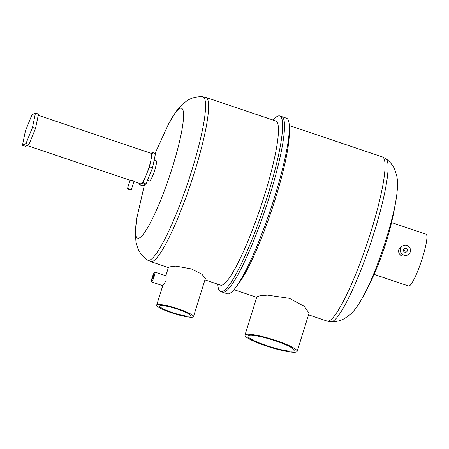 <?xml version="1.0" encoding="UTF-8"?>
<svg xmlns="http://www.w3.org/2000/svg" width="449" height="449" viewBox="0 0 449 449"><rect width="100%" height="100%" fill="white"/><g stroke="black" fill="none" stroke-linecap="round" stroke-linejoin="round"><path stroke-width="0.67" d="M404.987 252.074C405.228 250.884 404.796 250.042 403.679 249.543L403.567 249.509M405.997 248.381A2.015 1.97 -116.6 0 1 406.306 252.085A2.015 1.97 -116.6 0 1 403.432 250.419A2.015 1.97 -116.6 0 1 405.997 248.381M391.539 222.547L426.095 234.198A27.338 4.148 108.6 0 1 422.571 257.496A27.338 4.148 108.6 0 1 408.629 286.013L374.073 274.361M403.079 245.648L401.333 246.523L398.847 249.498C398.179 252.585 399.256 254.779 402.085 256.076L405.98 255.795L407.726 254.92A5.186 5.068 -116.6 0 1 400.328 250.626A5.186 5.068 -116.6 0 1 406.929 245.39A5.186 5.068 -116.6 0 1 407.726 254.92M297.171 351.365L309.069 313.166L304.304 306.392L289.448 298.338L267.447 295.133L259.859 295.801L256.862 296.901L244.963 335.1A27.338 4.092 -162.7 0 0 265.864 345.842A27.338 4.092 -162.7 0 0 297.171 351.365A27.338 4.092 -162.7 0 0 276.275 340.623A27.338 4.092 -162.7 0 0 244.963 335.1M273.149 120.091A92.646 14.054 108.6 0 1 279.811 115.96L286.496 118.216A92.646 14.054 108.6 0 1 289.352 128.296L289.296 134.055A86.606 13.139 108.6 0 1 275.45 198.43A86.606 13.139 108.6 0 1 239.121 282.887L235.674 287.512A92.646 14.054 108.6 0 1 227.301 293.803L222.502 292.187A92.646 14.054 108.6 0 0 269.742 195.545A92.646 14.054 108.6 0 1 222.502 292.187L220.616 291.547A92.646 14.054 108.6 0 1 217.816 284.228M289.352 128.296A92.646 14.054 108.6 0 1 274.541 197.162A92.646 14.054 108.6 0 1 235.674 287.512M281.697 116.6A92.646 14.054 108.6 0 1 269.742 195.545A92.646 14.054 108.6 0 0 281.697 116.6M275.669 340.926A24.167 3.614 -162.7 0 0 247.994 336.043A24.167 3.614 -162.7 0 0 266.465 345.539A24.167 3.614 -162.7 0 0 294.146 350.422A24.167 3.614 -162.7 0 0 275.669 340.926M150.959 153.289L152.497 152.52L149.528 166.843L143.023 182.939L139.476 184.719L139.729 183.512M139.476 184.719L142.496 185.734L146.037 183.961L143.023 182.939M149.528 166.843L152.548 167.859L146.037 183.961M152.497 152.52L155.517 153.536L152.548 167.859M154.164 160.069L156.201 160.753A10.714 1.628 108.6 0 1 154.821 169.885A10.714 1.628 108.6 0 1 149.354 181.059L147.468 180.425M165.821 275.776L168.555 266.987L175.901 266.089L191.263 268.878L201.87 274.165L205.378 278.459L193.497 316.607A19.285 2.885 -162.7 0 0 178.758 309.03A19.285 2.885 -162.7 0 0 156.673 305.14A19.285 2.885 -162.7 0 0 171.411 312.717A19.285 2.885 -162.7 0 0 193.497 316.607M155.09 153.395L168.24 124.609A68.551 10.4 108.6 0 1 183.45 112.587A68.551 10.4 108.6 0 1 172.618 166.646A68.551 10.4 108.6 0 1 144.544 232.56A68.551 10.4 108.6 0 1 137.052 217.12L135.334 232.582L135.946 241.809L137.815 248.241C139.628 252.843 142.827 256.761 147.407 259.999L150.634 261.582A86.606 13.139 108.6 0 0 194.793 171.243A86.606 13.139 108.6 0 0 205.968 97.444L275.821 120.994A86.606 13.139 108.6 0 1 264.646 194.787A86.606 13.139 108.6 0 1 220.487 285.126L204.935 279.884M279.811 115.96A92.646 14.054 108.6 0 1 267.857 194.905A92.646 14.054 108.6 0 1 220.616 291.547M154.832 272.072L166.164 275.888L166.147 280.53L162.852 285.721L151.521 281.899A5.186 0.786 -71.4 0 0 154.164 276.489A5.186 0.786 -71.4 0 0 154.832 272.072A5.186 0.786 -71.4 0 0 152.189 277.482A5.186 0.786 -71.4 0 0 151.521 281.899M178.152 309.333A16.113 2.408 -162.7 0 0 159.704 306.083A16.113 2.408 -162.7 0 0 172.018 312.414A16.113 2.408 -162.7 0 0 190.471 315.664A16.113 2.408 -162.7 0 0 178.152 309.333M152.789 277.179A2.015 0.303 -71.4 0 0 152.531 278.891A2.015 0.303 -71.4 0 0 153.558 276.792A2.015 0.303 -71.4 0 0 153.816 275.074A2.015 0.303 -71.4 0 0 152.789 277.179M129.205 189.343L130.058 189.495L129.205 189.343M131.271 189.871A2.015 0.303 -162.7 0 0 129.733 189.08A2.015 0.303 -162.7 0 0 127.426 188.67A2.015 0.303 -162.7 0 0 128.964 189.461A2.015 0.303 -162.7 0 0 131.271 189.871L133.937 181.312L132.433 180.403C129.705 179.841 129.447 179.97 131.669 180.79M38.238 115.292L151.133 153.35A16.113 2.441 108.6 0 1 149.057 167.079A16.113 2.441 108.6 0 1 140.84 183.888L133.869 181.536M35.465 113.064L38.485 114.085L35.522 128.408L29.011 144.505L25.47 146.284L22.45 145.263L25.413 130.94L31.924 114.843L35.465 113.064L32.502 127.387L25.991 143.489L22.45 145.263M35.522 128.408L32.502 127.387M29.011 144.505L25.991 143.489M386.32 238.644A68.865 10.445 108.6 0 1 363.146 296.559C372.563 279.25 380.219 261.183 386.112 242.37C390.596 227.918 393.986 213.219 396.287 198.267A68.865 10.445 108.6 0 1 386.32 238.644M396.287 198.267C397.848 187.615 397.831 181.469 396.843 176.356L394.918 169.907C393.161 165.597 390.181 161.876 385.972 158.738A86.118 13.06 108.6 0 1 374.331 231.847A86.118 13.06 108.6 0 1 331.003 321.781C336.256 321.832 340.886 320.676 344.888 318.302L350.327 314.339C354.21 310.871 357.937 305.982 363.146 296.559M331.003 321.781L327.074 321.063A86.606 13.139 -71.4 0 0 371.233 230.724A86.606 13.139 -71.4 0 0 382.408 156.926L289.296 125.535M147.407 259.999A86.208 13.077 -71.4 0 0 191.841 170.311A86.208 13.077 -71.4 0 0 202.443 96.748C196.836 96.552 191.919 97.736 187.688 100.295L182.311 104.286L176.233 111.262L168.24 124.609M233.963 289.672L256.727 297.345M308.553 314.816L327.074 321.063M385.972 158.738L382.408 156.926M137.052 217.12L144.432 184.763M150.634 261.582L168.381 267.559M162.734 285.682L156.673 305.14M205.968 97.444L202.443 96.748M130.092 180.116L127.426 188.67M27.007 145.51L130.047 180.251"/></g></svg>
